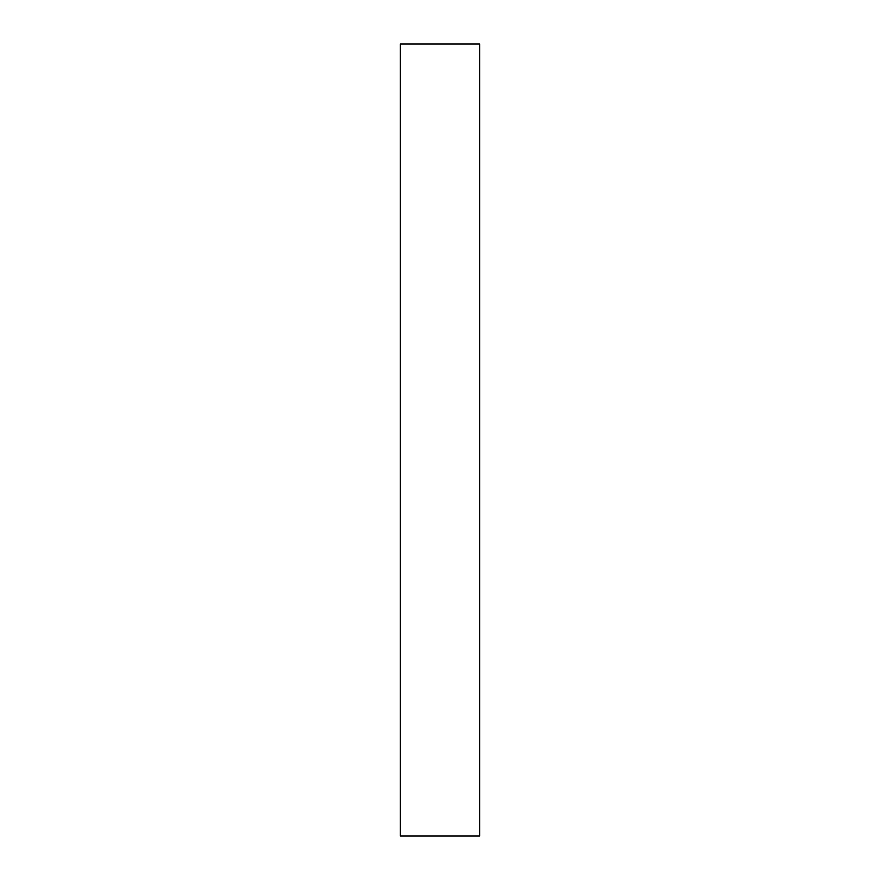 <?xml version="1.0" encoding="UTF-8"?>
<svg xmlns="http://www.w3.org/2000/svg" width="880" height="880" viewBox="0 0 880 880"><rect width="100%" height="100%" fill="white"/><g stroke="black" fill="none" stroke-linecap="round" stroke-linejoin="round"><path stroke-width="1.32" d="M400.4 44L400.4 836L479.6 836L479.6 44L400.4 44"/></g></svg>
